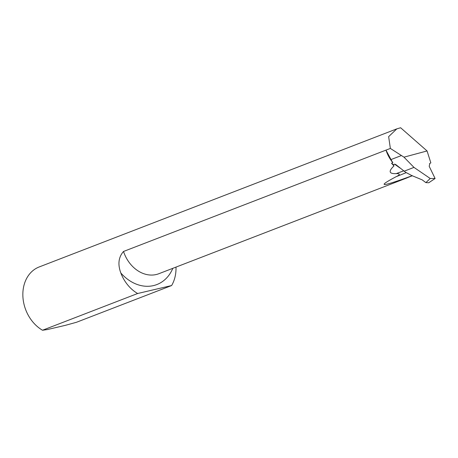 <?xml version="1.0" encoding="UTF-8"?>
<svg xmlns="http://www.w3.org/2000/svg" width="458" height="458" viewBox="0 0 458 458"><rect width="100%" height="100%" fill="white"/><g stroke="black" fill="none" stroke-linecap="round" stroke-linejoin="round"><path stroke-width="0.69" d="M412.315 175.672C381.274 187.082 375.858 187.436 396.067 176.725C397.607 176.072 402.359 173.468 396.216 173.622C388.985 173.937 388.247 171.366 393.995 165.905L393.485 164.817L394.527 164.13L395.741 164.519L405.525 172.231L411.673 175.511L422.202 179.868L425.871 182.622L428.745 182.765L435.1 178.506L430.228 178.494L413.975 167.399L403.979 157.163L427.068 150.951L400.624 127.753L396.817 128.864L39.182 266.957A35.22 27.978 68.9 0 0 22.9 296.629A35.22 27.978 68.9 0 0 42.508 330.247L47.483 329.531L65.528 325.3L76.492 322.272L171.618 285.546A35.22 27.978 68.9 0 0 175.992 267.1M425.871 182.622L430.228 178.494M429.593 163.586L430.841 162.848L429.816 163.432L429.209 166.334L435.1 178.506M430.841 162.848L427.068 150.951M393.995 165.905A31.436 24.972 -111.1 0 1 391.538 163.22L392.867 162.704A31.436 24.972 68.9 0 1 385.98 150.121L123.528 251.459A31.436 24.972 68.9 0 0 158.834 273.724L407.173 177.836M407.025 177.83L412.28 175.763M391.538 163.22L393.485 164.817M403.979 157.163L390.359 148.432L388.647 136.639L396.817 128.864M390.359 148.432L385.98 150.121L391.006 159.567A32.873 26.112 68.9 0 0 392.867 162.704M172.821 268.325A40.831 32.432 -111.1 0 1 120.797 272.928A35.22 27.978 68.9 0 0 137.635 293.515L42.508 330.247M120.797 272.928C117.626 264.237 118.536 257.081 123.528 251.459M137.635 293.515L171.618 285.546M396.067 176.725L406.16 172.677M396.216 173.622L403.658 170.857M394.527 164.13L399.971 168.006M413.975 167.399L404.128 171.206M401.385 155.56L391.006 159.567"/></g></svg>

